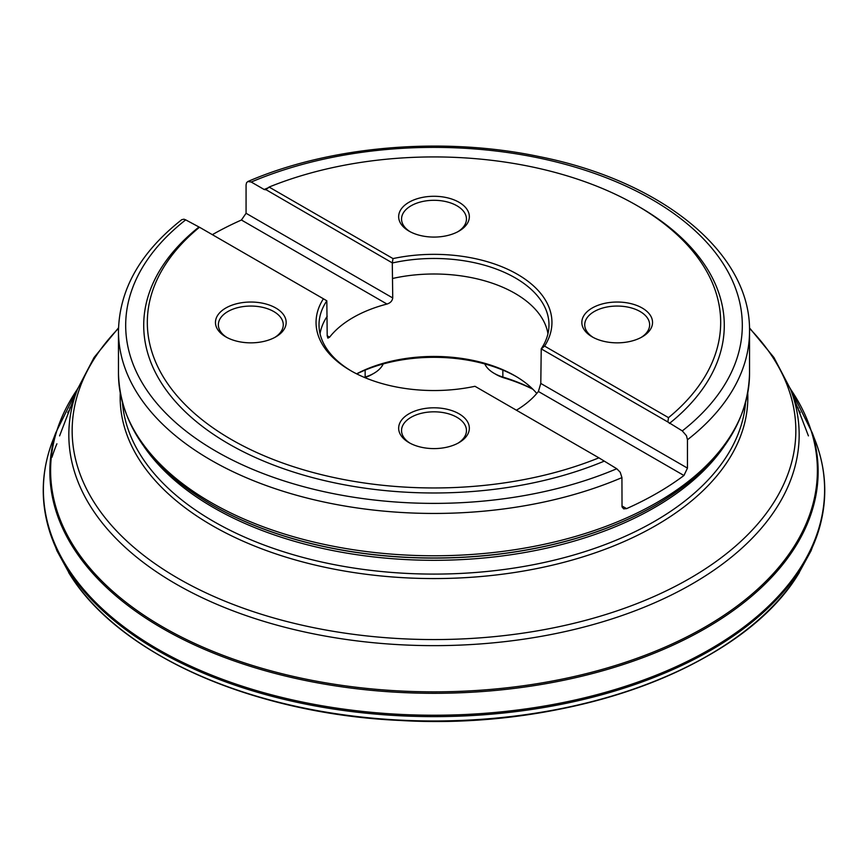 <?xml version="1.0" encoding="UTF-8"?>
<svg xmlns="http://www.w3.org/2000/svg" width="868" height="868" viewBox="0 0 868 868"><rect width="100%" height="100%" fill="white"/><g stroke="black" fill="none" stroke-linecap="round" stroke-linejoin="round"><path stroke-width="1.3" d="M457.924 443.222A32.452 18.738 -0 0 0 466.452 430.561A32.452 18.738 -0 0 0 434 411.823A32.452 18.738 -0 0 0 401.548 430.561A32.452 18.738 -0 0 0 410.076 443.222M274.744 337.457A32.452 18.738 -0 0 0 283.272 324.795A32.452 18.738 -0 0 0 250.809 306.057A32.452 18.738 -0 0 0 218.356 324.795A32.452 18.738 -0 0 0 226.884 337.457M457.924 231.691A32.452 18.738 -0 0 0 466.452 219.04A32.452 18.738 -0 0 0 434 200.302A32.452 18.738 -0 0 0 401.548 219.04A32.452 18.738 -0 0 0 410.076 231.691M641.116 337.457A32.452 18.738 -0 0 0 649.644 324.795A32.452 18.738 -0 0 0 617.191 306.057A32.452 18.738 -0 0 0 584.728 324.795A32.452 18.738 -0 0 0 593.256 337.457M323.406 298.776L199.488 227.242A286.679 165.517 -0 0 0 147.321 322.44A286.679 165.517 -0 0 0 301.88 469.328A286.679 165.517 -0 0 0 598.898 457.837L474.98 386.293A117.939 68.095 180 0 1 350.596 370.593A117.939 68.095 180 0 1 323.406 298.776L326.824 300.816L327.203 335.786L329.612 337.175A114.489 66.098 180 0 1 386.976 304.05L241.423 220.016L246.067 213.278L246.067 184.938L246.534 182.768L247.825 181.531C330.22 145.813 443.157 136.243 539.581 156.663C661.817 180.956 750.874 252.751 749.529 331.272A315.529 182.172 180 0 1 687.456 439.772L687.456 468.112L683.951 475.501A315.529 182.172 180 0 1 626.577 508.626L623.658 508.854L622.03 506.89L621.933 477.606A315.529 182.172 180 0 1 292.115 493.99A315.529 182.172 180 0 1 118.471 331.272L118.471 373.609A315.529 182.172 -0 0 0 210.891 502.42A315.529 182.172 -0 0 0 554.75 541.914A315.529 182.172 -0 0 0 749.529 373.609C747.934 425.233 716.762 469.002 655.991 504.894L655.991 504.894A313.945 181.249 180 0 1 212.009 504.894L212.009 504.894C151.238 469.002 120.066 425.233 118.471 373.609M118.471 331.272C119.285 289.5 140.377 252.306 181.748 219.68L183.94 219.203L185.698 219.864A308.314 178.005 -0 0 0 215.991 451.251A308.314 178.005 -0 0 0 616.768 468.742L598.898 457.837M200.15 227.622L185.698 219.864M616.768 468.742L620.208 472.225L621.933 477.606M246.067 213.278L392.737 297.952L392.293 262.885L265.988 189.669M687.456 439.772L686.49 435.769L682.302 430.908A308.314 178.005 -0 0 0 652.009 199.521A308.314 178.005 -0 0 0 251.232 182.03L264.132 189.484L265.684 189.788L269.102 187.054L393.02 258.588A117.939 68.095 180 0 1 517.404 274.288A117.939 68.095 180 0 1 544.594 346.104L668.512 417.649L667.85 421.978L541.231 348.871L540.797 383.439L687.456 468.112M251.232 182.03L247.825 181.531M667.85 421.978L682.302 430.908M320.042 333.713A114.489 66.098 180 0 1 327.203 316.277M326.824 300.816A114.977 66.38 -0 0 0 319.033 326.086A114.977 66.38 -0 0 0 351.659 371.2M392.737 278.444A114.489 66.098 180 0 1 547.958 333.713M541.176 348.903A114.977 66.38 -0 0 0 548.967 326.086A114.977 66.38 -0 0 0 392.358 262.982M212.356 234.664A315.529 182.172 180 0 1 241.423 220.016M212.161 504.992A313.511 181 -0 0 0 212.313 505.078L212.313 505.078A313.511 181 -0 0 0 655.687 505.078L655.687 505.078A313.511 181 -0 0 0 655.839 504.992M668.512 417.649A286.679 165.517 -0 0 0 720.679 322.44A286.679 165.517 -0 0 0 566.12 175.553A286.679 165.517 -0 0 0 269.102 187.054M683.951 475.501L538.388 391.468L540.797 383.439M392.737 297.952C392.271 300.968 390.35 302.997 386.976 304.05M329.612 337.175L327.876 338.129L327.203 335.786M538.388 391.468A114.489 66.098 180 0 1 516.406 410.206M356.618 373.837A114.489 66.098 180 0 1 514.963 375.811A114.489 66.098 180 0 1 536.782 393.432M516.21 376.549A118.102 68.181 -0 0 0 356.781 373.913M484.778 363.942A36.065 20.821 -0 0 0 494.142 373.338A36.065 20.821 -0 0 0 502.854 377.037A147.853 85.357 180 0 1 532.648 389.005M364.202 377.33A147.853 85.357 180 0 1 365.146 377.037A36.065 20.821 -0 0 0 373.858 373.338A36.065 20.821 -0 0 0 383.222 363.942M532.93 389.276A150.728 87.028 -0 0 0 504.199 377.927A33.179 19.15 180 0 1 496.181 374.52L494.142 373.338M373.858 373.338L371.819 374.52A33.179 19.15 180 0 1 364.831 377.602M592.204 336.871A35.338 20.398 180 0 1 592.193 336.871A35.338 20.398 180 0 1 592.204 308.01A35.338 20.398 180 0 1 642.179 308.01A35.338 20.398 180 0 1 642.179 336.871A35.338 20.398 180 0 1 592.204 336.871L592.193 336.871M409.012 231.105L409.012 231.105A35.338 20.398 180 0 1 409.012 202.255A35.338 20.398 180 0 1 458.988 202.255A35.338 20.398 180 0 1 458.988 231.105A35.338 20.398 180 0 1 409.012 231.105L409.012 231.105M409.012 442.626L409.012 442.626A35.338 20.398 180 0 1 409.012 413.776A35.338 20.398 180 0 1 458.988 413.776A35.338 20.398 180 0 1 458.988 442.626A35.338 20.398 180 0 1 409.012 442.626L409.012 442.626M225.821 336.871L225.821 336.871A35.338 20.398 180 0 1 225.821 308.01A35.338 20.398 180 0 1 275.796 308.01A35.338 20.398 180 0 1 275.807 336.871A35.338 20.398 180 0 1 225.821 336.871L225.821 336.871M541.231 348.871L544.594 346.104M392.293 262.885L393.02 258.588M603.868 461.288A290.292 167.6 180 0 1 228.74 443.895A290.292 167.6 180 0 1 198.598 227.318M264.132 189.484A290.292 167.6 180 0 1 268.635 187.64M637.98 206.139A290.292 167.6 180 0 1 669.402 423.454M724.01 446.532A311.927 180.088 180 0 1 434 560.305A311.927 180.088 180 0 1 143.99 446.532M122.464 402.991A311.927 180.088 -0 0 0 434 574.095A311.927 180.088 -0 0 0 745.536 402.991M747.749 393.258A313.825 181.184 180 0 1 434 578.565A313.825 181.184 180 0 1 120.251 393.258M118.504 328.375A361.826 208.895 -0 0 0 178.146 578.381A361.826 208.895 -0 0 0 652.552 597.151A361.826 208.895 -0 0 0 749.496 328.375M808.412 435.888A382.853 221.036 -0 0 0 807.793 434.25L808.412 435.877M60.207 434.25A382.853 221.036 -0 0 0 59.588 435.888L77.469 389.233L94.091 357.464L118.525 327.854M807.793 434.25L790.531 389.233A365.168 210.826 180 0 1 609.596 619.665A365.168 210.826 180 0 1 175.781 583.893A365.168 210.826 180 0 1 77.469 389.233M621.933 505.946L626.577 508.626M502.854 370.104L502.854 377.037L504.199 377.927M364.506 377.461L365.146 377.037L365.146 370.104M790.444 388.994A383.385 221.34 180 0 1 434 691.85A383.385 221.34 180 0 1 77.556 388.994M790.195 388.354L812.231 432.785A384.133 221.774 180 0 1 434 693.304A384.133 221.774 180 0 1 55.769 432.785L77.805 388.354M726.841 643.958A387.063 223.467 180 0 1 141.158 643.958M799.265 572.685A388.148 224.096 180 0 1 797.855 574.92A388.148 224.096 180 0 1 434 720.982A388.148 224.096 180 0 1 70.145 574.92A388.148 224.096 180 0 1 68.735 572.685M51.982 457.208A388.148 224.096 180 0 1 56.897 443.808M798.376 409.663A390.687 225.561 180 0 1 800.274 412.571M819.229 528.634A390.687 225.561 180 0 1 434 716.621A390.687 225.561 180 0 1 48.771 528.634L56.962 550.822L70.145 574.92C120.131 655.177 254.096 713.973 400.213 720.462C569.267 730.541 740.686 668.154 797.855 574.92L811.038 550.822L819.229 528.634C828.05 498.08 826.314 467.722 814.021 437.57A390.611 225.517 180 0 1 434 715.232A390.611 225.517 180 0 1 53.979 437.57C41.686 467.722 39.95 498.08 48.771 528.634M67.726 412.571A390.687 225.561 180 0 1 69.624 409.663M797.301 406.864A390.611 225.517 180 0 1 798.31 408.372M69.69 408.372A390.611 225.517 180 0 1 70.699 406.864M749.529 331.272L749.529 373.609M790.531 389.233L773.909 357.464L749.475 327.854M812.22 432.763L814.021 437.57M55.78 432.763L53.979 437.57"/></g></svg>
